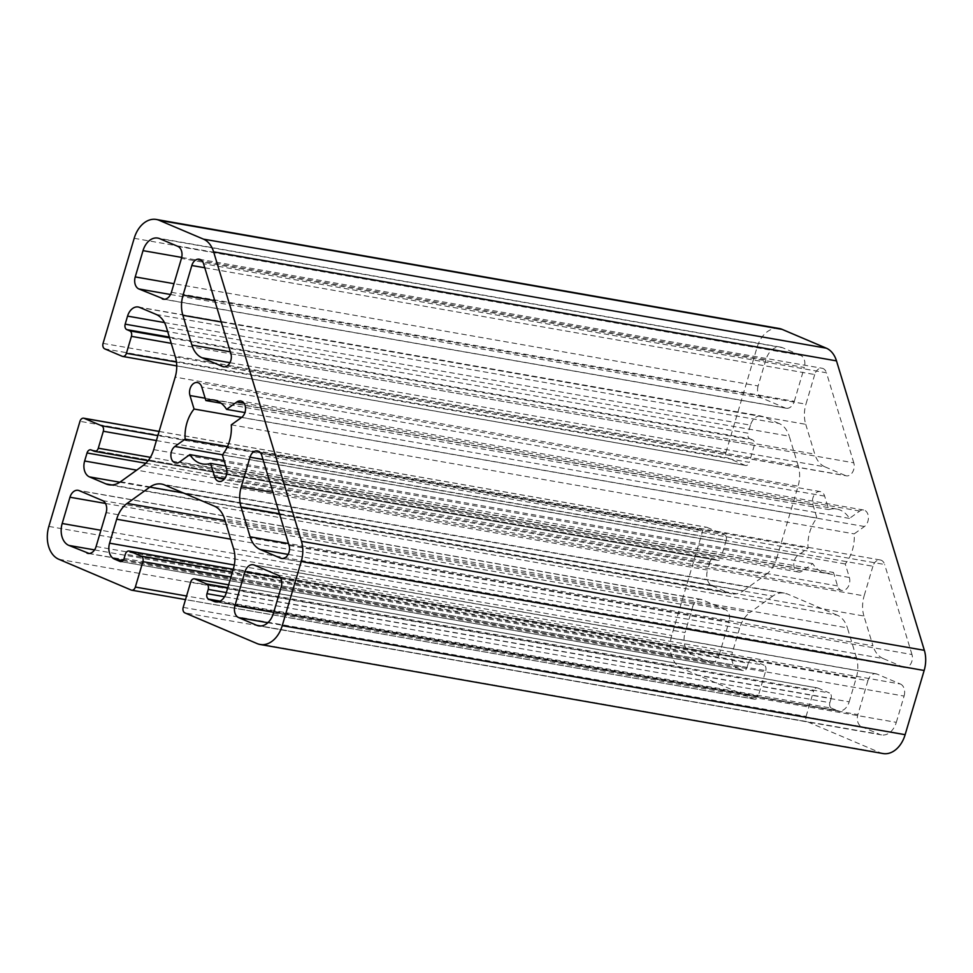<?xml version="1.0" encoding="UTF-8"?>
<svg xmlns="http://www.w3.org/2000/svg" width="973" height="973" viewBox="0 0 973 973"><rect width="100%" height="100%" fill="white"/><g stroke="black" fill="none" stroke-linecap="round" stroke-linejoin="round"><path stroke-width="0.73" stroke-dasharray="4.87 3.65" d="M289.078 545.488L911.969 654.525A8.891 6.264 99.9 0 1 910.85 663.72A8.891 6.264 99.9 0 1 904.537 667.527A8.891 6.264 99.9 0 1 903.552 667.235L282.669 558.538M288.13 554.403L883.156 658.563L903.552 667.235M262.978 459.475L872.903 566.25A8.891 6.264 99.9 0 1 880.273 559.962A8.891 6.264 99.9 0 1 884.639 564.486L261.761 455.449M911.969 654.525L884.639 564.486M230.893 353.783L853.783 462.82A8.891 6.264 99.9 0 1 852.664 472.014A8.891 6.264 99.9 0 1 846.34 475.821A8.891 6.264 99.9 0 1 845.367 475.529L224.471 366.833M853.783 462.82L826.454 372.781L203.564 263.744M204.792 267.77L814.717 374.544A8.891 6.264 99.9 0 1 822.088 368.256A8.891 6.264 99.9 0 1 826.454 372.781M814.717 374.544L805.936 404.172L214.778 300.681M233.228 569.339L752.433 660.217A4.451 3.126 -80.1 0 0 751.947 660.083A4.451 3.126 -80.1 0 0 748.261 663.221L125.371 554.184M752.433 660.217L764.097 665.179L232.413 572.112M131.173 590.039L754.063 699.076A4.451 3.126 -80.1 0 0 754.549 699.222A4.451 3.126 -80.1 0 0 758.235 696.084L186.573 596.011M230.954 577.038L765.763 670.665L758.235 696.084M765.763 670.665A4.451 3.126 -80.1 0 0 764.097 665.179M754.063 699.076L681.708 668.317A26.685 18.779 99.9 0 1 671.735 635.454L702.859 530.382L79.968 421.333M159.098 431.465L707.03 527.378A4.451 3.126 -80.1 0 0 706.544 527.232A4.451 3.126 -80.1 0 0 702.859 530.382M707.03 527.378L724.532 534.822L157.869 435.624M156.398 440.562L726.199 540.307A4.451 3.126 -80.1 0 0 724.532 534.822M726.199 540.307L721.175 557.249L150.401 457.334M94.113 451.204L717.004 560.241A4.451 3.126 -80.1 0 0 717.49 560.387A4.451 3.126 -80.1 0 0 721.175 557.249M717.004 560.241L714.085 559.001L91.207 449.964M145.828 463.257L709.913 562.005A4.451 3.126 99.9 0 1 713.598 558.855A4.451 3.126 99.9 0 1 714.085 559.001M709.913 562.005L707.529 570.056L136.707 470.129M119.837 482.219L712.345 585.941A12.904 9.073 99.9 0 1 707.529 570.056M712.345 585.941L728.85 592.946L111.944 484.955M120.543 481.732L743.433 590.769A26.685 18.779 99.9 0 1 731.781 593.822A26.685 18.779 99.9 0 1 728.85 592.946M743.433 590.769L766.152 574.447L143.262 465.41M153.722 449.623L776.6 558.66A26.685 18.779 99.9 0 1 766.152 574.447M776.6 558.66L798.079 486.172L175.189 377.123M175.383 356.969L798.274 466.006A26.685 18.779 99.9 0 1 798.079 486.172M798.274 466.006L789.225 436.184L166.334 327.147M156.167 314.437L779.045 423.474A26.685 18.779 99.9 0 1 789.225 436.184M779.045 423.474L762.552 416.468L139.662 307.419M164.473 322.574L750.451 425.152A12.904 9.073 99.9 0 1 761.129 416.043A12.904 9.073 99.9 0 1 762.552 416.468M750.451 425.152L748.067 433.204L167.684 331.611M169.351 337.084L749.733 438.677A4.451 3.126 99.9 0 1 748.067 433.204M749.733 438.677L752.64 439.918L169.582 337.85M171.248 343.335L754.306 445.403A4.451 3.126 -80.1 0 0 752.64 439.918M754.306 445.403L749.283 462.345L176.466 362.065M122.233 356.3L745.111 465.337A4.451 3.126 -80.1 0 0 745.598 465.483A4.451 3.126 -80.1 0 0 749.283 462.345M745.111 465.337L727.609 457.894L104.731 348.857M103.065 343.384L725.943 452.421A4.451 3.126 -80.1 0 0 727.609 457.894M725.943 452.421L757.067 347.349A26.685 18.779 99.9 0 1 779.178 328.497M883.022 753.54A26.685 18.779 99.9 0 1 880.103 752.664L807.748 721.905L184.858 612.868M183.192 607.383L806.082 716.432A4.451 3.126 -80.1 0 0 807.748 721.905M806.082 716.432L813.61 691L190.732 581.963M228.631 584.87L817.782 688.008A4.451 3.126 -80.1 0 0 817.296 687.862A4.451 3.126 -80.1 0 0 813.61 691M817.782 688.008L829.458 692.971L227.804 587.656M226.344 592.581L831.112 698.444A4.451 3.126 -80.1 0 0 829.458 692.971M831.112 698.444L829.86 702.688L224.556 596.729M220.093 601.132L831.526 708.162A4.451 3.126 99.9 0 1 829.86 702.688M831.526 708.162L837.072 710.521L217.076 601.983M226.283 592.788L849.174 701.837A12.904 9.073 99.9 0 1 838.483 710.935A12.904 9.073 99.9 0 1 837.072 710.521M849.174 701.837L856.264 677.877L233.374 568.828M233.581 548.675L856.459 657.712A26.685 18.779 99.9 0 1 856.264 677.877M856.459 657.712L847.41 627.889L224.52 518.852M214.352 506.142L837.242 615.179A26.685 18.779 99.9 0 1 847.41 627.889M837.242 615.179L787.315 593.956L164.437 484.919M183.362 492.97L772.732 596.145A26.685 18.779 99.9 0 1 784.396 593.092A26.685 18.779 99.9 0 1 787.315 593.956M772.732 596.145L750.013 612.455L225.043 520.555M230.686 539.176L739.565 628.254A26.685 18.779 99.9 0 1 750.013 612.455M739.565 628.254L732.462 652.214L234.298 565.009M122.939 560.545L737.291 668.098A12.904 9.073 99.9 0 1 732.462 652.214M737.291 668.098L742.837 670.458L120.944 561.591M124.118 558.417L747.009 667.454A4.451 3.126 99.9 0 1 743.323 670.592A4.451 3.126 99.9 0 1 742.837 670.458M747.009 667.454L748.261 663.221M170.53 294.503L761.774 398.006L785.114 407.93L164.425 299.27M171.406 292.301L794.296 401.338A9.791 6.884 99.9 0 1 786.184 408.246A9.791 6.884 99.9 0 1 785.114 407.93M794.296 401.338L804.33 367.441L181.452 258.404M177.791 246.351L800.682 355.4A9.791 6.884 99.9 0 1 804.33 367.441M800.682 355.4L782.584 347.702L159.706 238.665M181.708 257.419L765.897 359.694A17.794 12.515 99.9 0 1 780.638 347.13A17.794 12.515 99.9 0 1 782.584 347.702M765.897 359.694L758.113 385.953L173.96 283.69M761.774 398.006A9.791 6.884 99.9 0 1 758.113 385.953M277.548 574.994L900.426 684.031L877.087 674.107L254.208 565.07M280.54 577.877L867.904 680.699A9.791 6.884 99.9 0 1 876.016 673.79A9.791 6.884 99.9 0 1 877.087 674.107M867.904 680.699L857.87 714.596L273.705 612.333M267.83 622.72L861.531 726.649A9.791 6.884 99.9 0 1 857.87 714.596M861.531 726.649L879.616 734.335L260.715 625.992M273.425 613.306L896.303 722.355A17.794 12.515 99.9 0 1 881.562 734.919A17.794 12.515 99.9 0 1 879.616 734.335M896.303 722.355L904.087 696.084L281.197 587.047M900.426 684.031A9.791 6.884 99.9 0 1 904.087 696.084M94.539 549.903L691.73 654.452L709.816 662.139L89.127 553.479M96.108 546.51L718.998 655.547A9.791 6.884 99.9 0 1 710.886 662.455A9.791 6.884 99.9 0 1 709.816 662.139M718.998 655.547L729.032 621.65L106.154 512.613M102.493 500.56L725.384 609.597A9.791 6.884 99.9 0 1 729.032 621.65M725.384 609.597L702.044 599.684L79.154 490.635M105.485 503.442L692.861 606.264A9.791 6.884 99.9 0 1 700.961 599.356A9.791 6.884 99.9 0 1 702.044 599.684M692.861 606.264L685.077 632.535L100.924 530.273M691.73 654.452A17.794 12.515 99.9 0 1 685.077 632.535M279.433 513.708L863.927 616.031L872.988 645.853L288.495 543.53M883.156 658.563A26.685 18.779 99.9 0 1 872.988 645.853M872.903 566.25L864.133 595.877L272.963 492.387M863.927 616.031A26.685 18.779 99.9 0 1 864.133 595.877M221.248 322.002L805.741 424.325A26.685 18.779 99.9 0 1 805.936 404.172M805.741 424.325L814.79 454.148L230.297 351.825M229.932 362.686L824.97 466.858A26.685 18.779 99.9 0 1 814.79 454.148M824.97 466.858L845.367 475.529M812.856 504.586L816.943 518.062A32.474 22.841 -80.1 0 0 808.04 548.152L797.775 555.522A8.891 6.264 -80.1 0 0 793.786 564.924A8.891 6.264 -80.1 0 0 798.59 572.027A8.891 6.264 -80.1 0 0 802.47 571.017L812.735 563.635A32.474 22.841 -80.1 0 0 825.505 573A32.474 22.841 -80.1 0 0 833.46 572.452L837.546 585.928A8.891 6.264 -80.1 0 0 841.913 590.453A8.891 6.264 -80.1 0 0 848.237 586.646A8.891 6.264 -80.1 0 0 849.344 577.451L845.257 563.975A32.474 22.841 -80.1 0 0 854.172 533.885L864.438 526.515A8.891 6.264 -80.1 0 0 868.415 517.113A8.891 6.264 -80.1 0 0 863.61 510.01A8.891 6.264 -80.1 0 0 859.731 511.032L849.465 518.402A32.474 22.841 -80.1 0 0 836.707 509.037A32.474 22.841 -80.1 0 0 828.753 509.597L824.654 496.121A8.891 6.264 -80.1 0 0 820.288 491.584A8.891 6.264 -80.1 0 0 813.975 495.391A8.891 6.264 -80.1 0 0 812.856 504.586L205.157 398.212M221.102 403.223L828.753 509.597M816.943 518.062L241.705 417.368M227.487 446.522L808.04 548.152M812.735 563.635L224.094 460.594M225.748 466.067L833.46 572.452M845.257 563.975L222.367 454.938M849.465 518.402L244.916 412.564M231.282 424.848L854.172 533.885M824.654 496.121L201.776 387.072M797.775 555.522L222.476 454.805M802.47 571.017L179.591 461.968M837.546 585.928L224.678 478.643M849.344 577.451L226.466 468.414M864.438 526.515L241.547 417.478M859.731 511.032L244.041 403.248M48.845 526.417L671.735 635.454M257.213 643.627L880.103 752.664M58.818 559.28L681.708 668.317M134.189 238.312L757.067 347.349M904.537 667.527L281.647 558.49M880.273 559.962L257.383 450.925M223.462 366.785L846.34 475.821M199.197 259.219L822.088 368.256M751.947 660.083L233.252 569.278M754.549 699.222L185.502 599.611M148.103 460.716L717.49 560.387M159.11 431.404L706.544 527.232M120.433 561.555L743.323 670.592M817.296 687.862L228.643 584.822M176.733 365.909L745.598 465.483M90.708 449.818L713.598 558.855M786.184 408.246L163.306 299.21M876.016 673.79L253.126 564.754M700.961 599.356L78.083 490.319M88.008 553.418L710.886 662.455M881.562 734.919L258.684 625.87M780.638 347.13L157.748 238.081M838.483 710.935L215.592 601.898M138.251 307.006L761.129 416.043M784.396 593.092L161.506 484.055M108.891 484.785L731.781 593.822M820.288 491.584L197.41 382.547M798.59 572.027L175.699 462.99M841.913 590.453L219.022 481.416M836.707 509.037L213.817 400M825.505 573L202.615 463.963M863.61 510.01L240.732 400.973"/><path stroke-width="1.46" d="M282.669 558.538L280.674 558.198A8.891 6.264 -80.1 0 0 281.647 558.49A8.891 6.264 -80.1 0 0 287.972 554.683A8.891 6.264 -80.1 0 0 289.078 545.488L261.761 455.449A8.891 6.264 -80.1 0 0 257.383 450.925A8.891 6.264 -80.1 0 0 250.025 457.213L262.978 459.475M280.674 558.198L260.278 549.526L288.13 554.403M224.471 366.833L222.489 366.493A8.891 6.264 -80.1 0 0 223.462 366.785A8.891 6.264 -80.1 0 0 229.774 362.978A8.891 6.264 -80.1 0 0 230.893 353.783L203.564 263.744A8.891 6.264 -80.1 0 0 199.197 259.219A8.891 6.264 -80.1 0 0 191.827 265.507L204.792 267.77M214.778 300.681L183.058 295.123L191.827 265.507M120.944 561.591L119.947 561.409A4.451 3.126 -80.1 0 0 120.433 561.555A4.451 3.126 -80.1 0 0 124.118 558.417L125.371 554.184A4.451 3.126 99.9 0 1 129.056 551.034A4.451 3.126 99.9 0 1 129.543 551.18L233.228 569.339M232.413 572.112L141.219 556.142L129.543 551.18M119.947 561.409L114.4 559.061L122.939 560.545M234.298 565.009L109.584 543.177A12.904 9.073 -80.1 0 0 114.4 559.061M109.584 543.177L116.675 519.217L230.686 539.176M225.043 520.555L127.135 503.418A26.685 18.779 -80.1 0 0 116.675 519.217M127.135 503.418L149.854 487.108L183.362 492.97M217.076 601.983L214.182 601.484A12.904 9.073 -80.1 0 0 215.592 601.898A12.904 9.073 -80.1 0 0 226.283 592.788L233.374 568.828A26.685 18.779 -80.1 0 0 233.581 548.675L224.52 518.852A26.685 18.779 -80.1 0 0 214.352 506.142L164.437 484.919A26.685 18.779 -80.1 0 0 161.506 484.055A26.685 18.779 -80.1 0 0 149.854 487.108M214.182 601.484L208.636 599.125L220.093 601.132M224.556 596.729L206.981 593.652A4.451 3.126 -80.1 0 0 208.636 599.125M206.981 593.652L208.234 589.407L226.344 592.581M227.804 587.656L206.568 583.934A4.451 3.126 99.9 0 1 208.234 589.407M206.568 583.934L194.904 578.971L228.631 584.87M301.46 541.292L213.61 251.837L836.488 360.874L924.35 650.329L301.46 541.292A26.685 18.779 99.9 0 1 301.265 561.445L282.243 625.651A26.685 18.779 -80.1 0 1 260.144 644.503A26.685 18.779 -80.1 0 1 257.213 643.627L184.858 612.868A4.451 3.126 99.9 0 1 183.192 607.383L190.732 581.963A4.451 3.126 99.9 0 1 194.405 578.826A4.451 3.126 99.9 0 1 194.904 578.971M203.442 239.127L159.219 220.336A26.685 18.779 -80.1 0 0 156.3 219.46L779.178 328.497A26.685 18.779 99.9 0 1 782.11 329.373L826.32 348.176L203.442 239.127A26.685 18.779 99.9 0 1 213.61 251.837M156.3 219.46A26.685 18.779 -80.1 0 0 134.189 238.312L103.065 343.384A4.451 3.126 99.9 0 0 104.731 348.857L122.233 356.3A4.451 3.126 99.9 0 0 122.72 356.446L176.733 365.909M176.466 362.065L126.405 353.308A4.451 3.126 99.9 0 1 122.72 356.446M126.405 353.308L131.428 336.354L171.248 343.335M169.582 337.85L129.762 330.881A4.451 3.126 99.9 0 1 131.428 336.354M129.762 330.881L126.843 329.64L169.351 337.084M167.684 331.611L125.176 324.167A4.451 3.126 -80.1 0 0 126.843 329.64M125.176 324.167L127.56 316.116L164.473 322.574M111.944 484.955L105.96 483.909A26.685 18.779 -80.1 0 0 108.891 484.785A26.685 18.779 -80.1 0 0 120.543 481.732L143.262 465.41A26.685 18.779 -80.1 0 0 153.722 449.623L175.189 377.123A26.685 18.779 -80.1 0 0 175.383 356.969L166.334 327.147A26.685 18.779 -80.1 0 0 156.167 314.437L139.662 307.419A12.904 9.073 -80.1 0 0 138.251 307.006A12.904 9.073 -80.1 0 0 127.56 316.116M105.96 483.909L89.467 476.892L119.837 482.219M136.707 470.129L84.639 461.007A12.904 9.073 -80.1 0 0 89.467 476.892M84.639 461.007L87.035 452.968L145.828 463.257M150.401 457.334L98.297 448.212A4.451 3.126 99.9 0 1 94.612 451.35A4.451 3.126 99.9 0 1 94.113 451.204L91.207 449.964A4.451 3.126 -80.1 0 0 90.708 449.818A4.451 3.126 -80.1 0 0 87.035 452.968M98.297 448.212L103.308 431.258L156.398 440.562M157.869 435.624L101.654 425.785A4.451 3.126 99.9 0 1 103.308 431.258M101.654 425.785L84.14 418.341L159.098 431.465M186.573 596.011L135.344 587.047A4.451 3.126 99.9 0 1 131.659 590.185A4.451 3.126 99.9 0 1 131.173 590.039L58.818 559.28A26.685 18.779 -80.1 0 1 48.845 526.417L79.968 421.333A4.451 3.126 99.9 0 1 83.654 418.195A4.451 3.126 99.9 0 1 84.14 418.341M135.344 587.047L142.885 561.628L230.954 577.038M141.219 556.142A4.451 3.126 99.9 0 1 142.885 561.628M288.495 543.53L250.097 536.816L241.049 506.994L279.433 513.708M272.963 492.387L241.243 486.828A26.685 18.779 -80.1 0 0 241.049 506.994M241.243 486.828L250.025 457.213M250.097 536.816A26.685 18.779 -80.1 0 0 260.278 549.526M194.065 409.025L189.978 395.549A8.891 6.264 99.9 0 1 191.085 386.354A8.891 6.264 99.9 0 1 197.41 382.547A8.891 6.264 99.9 0 1 201.776 387.072L205.862 400.548A32.474 22.841 99.9 0 1 213.817 400A32.474 22.841 99.9 0 1 226.575 409.365L236.84 401.983A8.891 6.264 99.9 0 1 240.732 400.973A8.891 6.264 99.9 0 1 245.537 408.076A8.891 6.264 99.9 0 1 241.547 417.478L231.282 424.848A32.474 22.841 99.9 0 1 222.367 454.938L226.466 468.414A8.891 6.264 99.9 0 1 225.347 477.609A8.891 6.264 99.9 0 1 219.022 481.416A8.891 6.264 99.9 0 1 214.656 476.879L210.569 463.403A32.474 22.841 99.9 0 1 202.615 463.963A32.474 22.841 99.9 0 1 189.857 454.598L179.591 461.968A8.891 6.264 99.9 0 1 175.699 462.99A8.891 6.264 99.9 0 1 170.895 455.887A8.891 6.264 99.9 0 1 174.885 446.485L185.15 439.115A32.474 22.841 99.9 0 1 194.065 409.025L241.705 417.368M222.489 366.493L202.08 357.821L229.932 362.686M230.297 351.825L191.912 345.111A26.685 18.779 -80.1 0 0 202.08 357.821M191.912 345.111L182.863 315.288L221.248 322.002M183.058 295.123A26.685 18.779 -80.1 0 0 182.863 315.288M89.127 553.479L68.84 545.403L94.539 549.903M100.924 530.273L62.187 523.498A17.794 12.515 -80.1 0 0 68.84 545.403M62.187 523.498L69.971 497.227L105.485 503.442M86.938 553.102A9.791 6.884 -80.1 0 0 88.008 553.418A9.791 6.884 -80.1 0 0 96.108 546.51L106.154 512.613A9.791 6.884 -80.1 0 0 102.493 500.56L79.154 490.635A9.791 6.884 -80.1 0 0 78.083 490.319A9.791 6.884 -80.1 0 0 69.971 497.227M273.705 612.333L234.98 605.559L245.026 571.662A9.791 6.884 -80.1 0 1 253.126 564.754A9.791 6.884 -80.1 0 1 254.208 565.07L277.548 574.994A9.791 6.884 -80.1 0 1 281.197 587.047L273.425 613.306A17.794 12.515 -80.1 0 1 258.684 625.87A17.794 12.515 -80.1 0 1 256.726 625.298L238.64 617.6L267.83 622.72M234.98 605.559A9.791 6.884 -80.1 0 0 238.64 617.6M164.425 299.27L138.896 288.969L170.53 294.503M173.96 283.69L135.235 276.916A9.791 6.884 -80.1 0 0 138.896 288.969M135.235 276.916L143.019 250.645L181.708 257.419M162.236 298.893A9.791 6.884 -80.1 0 0 163.306 299.21A9.791 6.884 -80.1 0 0 171.406 292.301L181.452 258.404A9.791 6.884 -80.1 0 0 177.791 246.351L159.706 238.665A17.794 12.515 -80.1 0 0 157.748 238.081A17.794 12.515 -80.1 0 0 143.019 250.645M836.488 360.874A26.685 18.779 -80.1 0 0 826.32 348.176M301.265 561.445L924.155 670.482A26.685 18.779 -80.1 0 0 924.35 650.329M924.155 670.482L905.133 734.688A26.685 18.779 99.9 0 1 883.022 753.54L260.144 644.503M205.862 400.548L221.102 403.223M185.15 439.115L227.487 446.522M224.094 460.594L189.857 454.598M210.569 463.403L225.748 466.067M244.916 412.564L226.575 409.365M260.715 625.992L256.726 625.298M245.026 571.662L280.54 577.877M282.243 625.651L905.133 734.688M159.219 220.336L782.11 329.373M205.157 398.212L189.978 395.549M222.476 454.805L174.885 446.485M224.678 478.643L214.656 476.879M244.041 403.248L236.84 401.983M233.252 569.278L129.056 551.034M185.502 599.611L131.659 590.185M94.612 451.35L148.103 460.716M83.654 418.195L159.11 431.404M228.643 584.822L194.405 578.826"/></g></svg>
